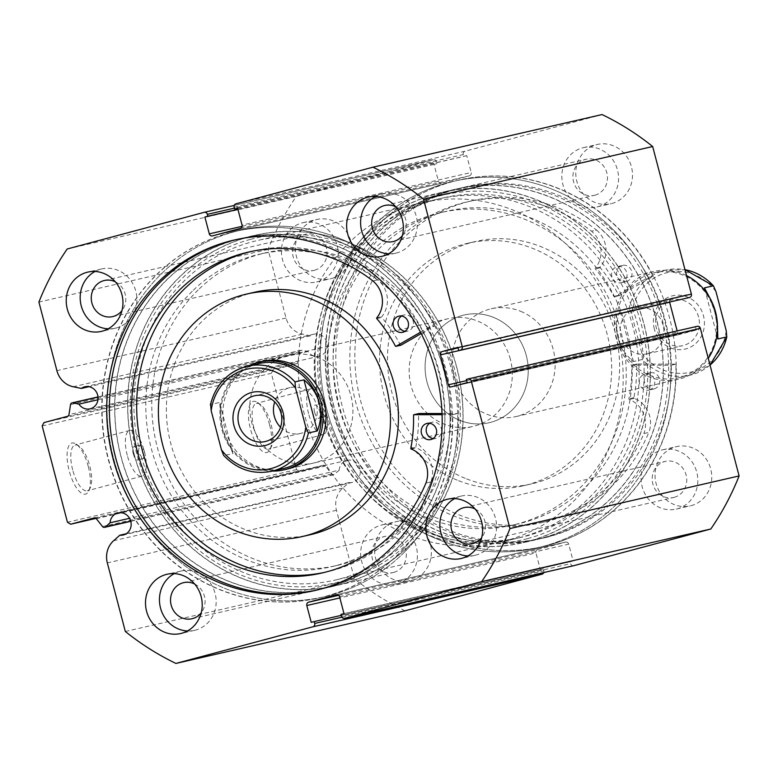 <?xml version="1.0" encoding="UTF-8"?>
<svg xmlns="http://www.w3.org/2000/svg" width="778" height="778" viewBox="0 0 778 778"><rect width="100%" height="100%" fill="white"/><g stroke="black" fill="none" stroke-linecap="round" stroke-linejoin="round"><path stroke-width="0.58" stroke-dasharray="3.89 2.92" d="M654.337 328.987A27.366 25.431 77.1 0 1 671.959 295.951A27.366 25.431 77.1 0 1 703.477 315.849A27.366 25.431 77.1 0 1 685.856 348.894A27.366 25.431 77.1 0 1 654.337 328.987M698.605 317.093A23.496 21.833 -102.9 0 0 672.25 299.841A23.496 21.833 -102.9 0 0 656.418 328.384A23.496 21.833 -102.9 0 0 682.773 345.646A23.496 21.833 -102.9 0 0 698.605 317.093M663.138 325.243A23.496 21.833 -102.9 0 0 636.783 307.981A23.496 21.833 -102.9 0 0 620.951 336.524A23.496 21.833 -102.9 0 0 647.306 353.786A23.496 21.833 -102.9 0 0 663.138 325.243M710.013 365.077A53.906 50.084 77.1 0 1 689.979 375.191A53.906 50.084 77.1 0 1 642.424 359.475L633.457 361.537C625.629 355.069 620.504 347.299 618.063 338.226A53.906 50.084 -102.9 0 0 678.523 377.816A53.906 50.084 -102.9 0 0 714.846 312.328A53.906 50.084 -102.9 0 0 654.386 272.738A53.906 50.084 -102.9 0 0 618.063 338.226C615.738 329.123 616.4 319.865 620.056 310.451L629.023 308.389A53.906 50.084 77.1 0 1 665.842 270.102A53.906 50.084 77.1 0 1 685 269.733L665.842 270.102L654.386 272.738M686.546 275.606A55.287 51.377 -102.9 0 0 653.578 271.503A55.287 51.377 -102.9 0 0 616.322 338.673A55.287 51.377 -102.9 0 0 678.328 379.285A55.287 51.377 -102.9 0 0 708.252 358.357M526.298 355.585A55.287 51.377 77.1 0 1 489.041 422.755A55.287 51.377 77.1 0 1 427.034 382.144A55.287 51.377 77.1 0 1 464.291 314.973A55.287 51.377 77.1 0 1 526.298 355.585M280.527 427.239A23.496 21.833 -102.9 0 0 300.609 433.414A23.496 21.833 -102.9 0 0 316.442 404.861A23.496 21.833 -102.9 0 0 290.097 387.609A23.496 21.833 -102.9 0 0 274.712 401.925M258.88 363.569A53.906 50.084 -102.9 0 0 222.557 429.057A53.906 50.084 -102.9 0 0 283.007 468.657M248.25 366.01A55.287 51.377 -102.9 0 0 221.808 429.281A55.287 51.377 -102.9 0 0 272.388 471.098M633.01 327.032A174.165 161.824 -102.9 0 0 437.683 199.119A174.165 161.824 -102.9 0 0 320.332 410.696A174.165 161.824 -102.9 0 0 515.658 538.609A174.165 161.824 -102.9 0 0 633.01 327.032M617.071 330.699A174.165 161.824 -102.9 0 0 421.744 202.776A174.165 161.824 -102.9 0 0 304.392 414.353A174.165 161.824 -102.9 0 0 499.719 542.276A174.165 161.824 -102.9 0 0 617.071 330.699M510.358 359.251A55.287 51.377 -102.9 0 0 448.352 318.64A55.287 51.377 -102.9 0 0 411.095 385.81A55.287 51.377 -102.9 0 0 473.102 426.412A55.287 51.377 -102.9 0 0 510.358 359.251M271.551 471.283A53.906 50.084 77.1 0 1 224.006 455.577L232.972 453.516L222.557 429.057L219.571 402.43L210.605 404.492M232.972 453.516L219.571 402.43M717.53 327.431L714.846 312.328L709.682 297.692M717.831 338.965L704.43 287.879M633.457 361.537L620.056 310.451M642.424 359.475L641.84 353.222L631.6 314.195L629.023 308.389M401.516 316.033A8.295 7.702 77.1 0 1 403.656 315.061A8.295 7.702 77.1 0 1 403.908 315.002A8.295 7.702 77.1 0 1 413.244 321.226A8.295 7.702 77.1 0 1 407.866 331.107A8.295 7.702 77.1 0 1 407.623 331.165A8.295 7.702 77.1 0 1 405.027 331.282M429.66 423.281A8.295 7.702 77.1 0 1 431.8 422.318A8.295 7.702 77.1 0 1 432.043 422.25A8.295 7.702 77.1 0 1 441.379 428.474A8.295 7.702 77.1 0 1 436.001 438.354A8.295 7.702 77.1 0 1 435.758 438.422A8.295 7.702 77.1 0 1 433.161 438.539M400.913 345.189A0.554 0.515 77.1 0 1 400.359 344.907A145.972 135.625 -102.9 0 0 381.745 317.463A0.554 0.515 77.1 0 1 381.735 316.724A25.45 23.641 -102.9 0 0 377.865 279.779L372.886 280.926L377.875 279.769A164.625 152.955 -102.9 0 0 253.365 250.944A164.625 152.955 -102.9 0 0 250.876 251.547M324.562 572.384A164.625 152.955 -102.9 0 0 327.061 571.84A164.625 152.955 -102.9 0 0 331.982 570.614A164.625 152.955 -102.9 0 0 430.905 481.922L425.926 483.06L430.895 481.913A25.45 23.641 -102.9 0 0 416.142 447.875A0.554 0.515 77.1 0 1 415.792 447.233A145.972 135.625 -102.9 0 0 418.506 414.071A0.554 0.515 77.1 0 1 418.797 413.575M442.079 414.684L452.689 414.684A187.984 174.671 77.1 0 1 325.116 596.444A187.984 174.671 77.1 0 1 319.495 597.844A187.984 174.671 77.1 0 1 107.909 456.754A187.984 174.671 77.1 0 1 229.724 232.807A187.984 174.671 77.1 0 1 235.345 231.406A187.984 174.671 77.1 0 1 429.67 326.935L434.649 325.797L421.18 333.558M452.689 414.684L457.668 413.536A187.984 174.671 77.1 0 1 330.105 595.306A187.984 174.671 77.1 0 1 324.484 596.697A187.984 174.671 77.1 0 1 112.888 455.607A187.984 174.671 77.1 0 1 234.703 231.659A187.984 174.671 77.1 0 1 240.324 230.259A187.984 174.671 77.1 0 1 434.649 325.797M442.03 413.536L457.668 413.536M429.67 326.935L420.49 332.225M427.19 517.885A160.346 148.977 77.1 0 1 327.266 356.178A160.346 148.977 77.1 0 1 440.776 212.589A160.346 148.977 77.1 0 1 526.142 219.843A160.346 148.977 77.1 0 1 626.076 381.551A160.346 148.977 77.1 0 1 512.556 525.14A160.346 148.977 77.1 0 1 427.19 517.885M433.171 516.514A160.346 148.977 77.1 0 1 333.247 354.807A160.346 148.977 77.1 0 1 446.757 211.217A160.346 148.977 77.1 0 1 532.123 218.472A160.346 148.977 77.1 0 1 632.047 380.179A160.346 148.977 77.1 0 1 518.537 523.769A160.346 148.977 77.1 0 1 433.171 516.514M520.628 311.297A55.287 51.377 77.1 0 1 555.084 367.06A55.287 51.377 77.1 0 1 515.94 416.58A55.287 51.377 77.1 0 1 486.503 414.071A55.287 51.377 77.1 0 1 452.047 358.308A55.287 51.377 77.1 0 1 491.19 308.798A55.287 51.377 77.1 0 1 520.628 311.297M493.729 317.482A55.287 51.377 77.1 0 1 528.184 373.246A55.287 51.377 77.1 0 1 489.041 422.755A55.287 51.377 77.1 0 1 459.613 420.256A55.287 51.377 77.1 0 1 425.148 364.493A55.287 51.377 77.1 0 1 464.291 314.973A55.287 51.377 77.1 0 1 493.729 317.482M457.211 480.143A124.402 115.591 77.1 0 1 379.683 354.671A124.402 115.591 77.1 0 1 467.753 243.271A124.402 115.591 77.1 0 1 533.98 248.892A124.402 115.591 77.1 0 1 611.518 374.364A124.402 115.591 77.1 0 1 523.448 485.764A124.402 115.591 77.1 0 1 457.211 480.143M465.186 478.314A124.402 115.591 77.1 0 1 387.648 352.842A124.402 115.591 77.1 0 1 475.718 241.443A124.402 115.591 77.1 0 1 541.955 247.064A124.402 115.591 77.1 0 1 619.483 372.536A124.402 115.591 77.1 0 1 531.413 483.935A124.402 115.591 77.1 0 1 465.186 478.314M427.2 534.505A179.699 166.959 77.1 0 1 315.216 353.27A179.699 166.959 77.1 0 1 442.419 192.361A179.699 166.959 77.1 0 1 538.094 200.481A179.699 166.959 77.1 0 1 650.077 381.716A179.699 166.959 77.1 0 1 522.865 542.626A179.699 166.959 77.1 0 1 427.2 534.505M440.154 531.53A179.699 166.959 77.1 0 1 328.16 350.295A179.699 166.959 77.1 0 1 455.373 189.385A179.699 166.959 77.1 0 1 551.048 197.505A179.699 166.959 77.1 0 1 663.031 378.74A179.699 166.959 77.1 0 1 535.818 539.65A179.699 166.959 77.1 0 1 440.154 531.53M198.215 289.912A160.346 148.977 -102.9 0 0 170.178 481.426A160.346 148.977 -102.9 0 0 337.224 565.412A160.346 148.977 -102.9 0 0 404.453 528.35A160.346 148.977 -102.9 0 0 432.48 336.845A160.346 148.977 -102.9 0 0 265.444 252.86A160.346 148.977 -102.9 0 0 198.215 289.912M192.234 291.283A160.346 148.977 -102.9 0 0 164.207 482.798A160.346 148.977 -102.9 0 0 331.243 566.783A160.346 148.977 -102.9 0 0 398.472 529.73A160.346 148.977 -102.9 0 0 426.5 338.216A160.346 148.977 -102.9 0 0 259.463 254.231A160.346 148.977 -102.9 0 0 192.234 291.283M448.352 318.64L262.06 361.42A55.287 51.377 -102.9 0 0 238.875 374.199A55.287 51.377 -102.9 0 0 229.209 440.241A55.287 51.377 -102.9 0 0 286.81 469.202L473.102 426.412M336.893 450.248A55.287 51.377 -102.9 0 0 346.55 384.206A55.287 51.377 -102.9 0 0 288.959 355.245A55.287 51.377 -102.9 0 0 265.775 368.023A55.287 51.377 -102.9 0 0 256.108 434.066A55.287 51.377 -102.9 0 0 313.709 463.027A55.287 51.377 -102.9 0 0 336.893 450.248M254.552 292.236A124.402 115.591 -102.9 0 0 202.397 320.983A124.402 115.591 -102.9 0 0 180.652 469.572A124.402 115.591 -102.9 0 0 310.247 534.729M179.786 276.9A179.699 166.959 -102.9 0 0 148.374 491.521A179.699 166.959 -102.9 0 0 335.581 585.64A179.699 166.959 -102.9 0 0 410.92 544.114A179.699 166.959 -102.9 0 0 442.332 329.493A179.699 166.959 -102.9 0 0 255.135 235.374A179.699 166.959 -102.9 0 0 179.786 276.9M166.832 279.876A179.699 166.959 -102.9 0 0 135.421 494.497A179.699 166.959 -102.9 0 0 322.627 588.615A179.699 166.959 -102.9 0 0 397.966 547.09A179.699 166.959 -102.9 0 0 429.378 332.469A179.699 166.959 -102.9 0 0 242.182 238.35A179.699 166.959 -102.9 0 0 166.832 279.876M675.868 364.162L637.201 363.987A0.554 0.515 -102.9 0 0 636.696 364.532A145.972 135.625 77.1 0 1 633.866 397.675A0.554 0.515 -102.9 0 0 634.206 398.326A25.45 23.641 77.1 0 1 648.833 432.412L643.873 433.56A164.625 152.955 77.1 0 1 544.61 521.834A164.625 152.955 77.1 0 1 540.263 522.904A164.625 152.955 77.1 0 1 354.894 399.046A164.625 152.955 77.1 0 1 462.22 203.087A164.625 152.955 77.1 0 1 466.567 202.017A164.625 152.955 77.1 0 1 591.562 231.222L596.551 230.074A25.45 23.641 77.1 0 1 600.276 267.039A0.554 0.515 -102.9 0 0 600.285 267.778A145.972 135.625 77.1 0 1 618.802 295.3A0.554 0.515 -102.9 0 0 619.502 295.533L653.17 276.326A187.984 174.671 -102.9 0 0 458.505 180.156A187.984 174.671 -102.9 0 0 453.535 181.381A187.984 174.671 -102.9 0 0 330.981 405.144A187.984 174.671 -102.9 0 0 542.655 546.594A187.984 174.671 -102.9 0 0 547.624 545.368A187.984 174.671 -102.9 0 0 675.868 364.162L670.889 365.3L632.222 365.135A0.554 0.515 -102.9 0 0 631.717 365.679A145.972 135.625 77.1 0 1 628.877 398.822A0.554 0.515 -102.9 0 0 629.227 399.464A25.45 23.641 77.1 0 1 643.853 433.56L643.873 433.56M649.124 390.031A8.295 7.702 -102.9 0 0 654.531 380.16A8.295 7.702 -102.9 0 0 645.195 373.917A8.295 7.702 -102.9 0 0 644.972 373.975A8.295 7.702 -102.9 0 0 639.574 383.846A8.295 7.702 -102.9 0 0 648.91 390.089A8.295 7.702 -102.9 0 0 649.124 390.031M654.113 388.883A8.295 7.702 -102.9 0 0 659.52 379.012A8.295 7.702 -102.9 0 0 650.175 372.779A8.295 7.702 -102.9 0 0 649.961 372.827A8.295 7.702 -102.9 0 0 644.554 382.698A8.295 7.702 -102.9 0 0 653.89 388.942A8.295 7.702 -102.9 0 0 654.113 388.883M621.379 282.677A8.295 7.702 -102.9 0 0 626.786 272.806A8.295 7.702 -102.9 0 0 617.45 266.562A8.295 7.702 -102.9 0 0 617.226 266.621A8.295 7.702 -102.9 0 0 611.819 276.491A8.295 7.702 -102.9 0 0 621.155 282.725A8.295 7.702 -102.9 0 0 621.379 282.677M626.358 281.529A8.295 7.702 -102.9 0 0 631.765 271.658A8.295 7.702 -102.9 0 0 622.429 265.415A8.295 7.702 -102.9 0 0 622.206 265.473A8.295 7.702 -102.9 0 0 616.798 275.344A8.295 7.702 -102.9 0 0 626.144 281.587A8.295 7.702 -102.9 0 0 626.358 281.529M643.853 433.56L648.852 432.422A164.625 152.955 77.1 0 1 549.589 520.686A164.625 152.955 77.1 0 1 545.242 521.756A164.625 152.955 77.1 0 1 359.883 397.898A164.625 152.955 77.1 0 1 467.199 201.94A164.625 152.955 77.1 0 1 471.546 200.87A164.625 152.955 77.1 0 1 596.551 230.074L591.562 231.231A25.45 23.641 77.1 0 1 595.287 268.186A0.554 0.515 -102.9 0 0 595.306 268.925A145.972 135.625 77.1 0 1 613.823 296.447A0.554 0.515 -102.9 0 0 614.523 296.671L648.181 277.474A187.984 174.671 -102.9 0 0 453.516 181.303A187.984 174.671 -102.9 0 0 448.556 182.519A187.984 174.671 -102.9 0 0 326.001 406.291A187.984 174.671 -102.9 0 0 537.676 547.741A187.984 174.671 -102.9 0 0 542.645 546.516A187.984 174.671 -102.9 0 0 670.889 365.3M653.17 276.326L648.181 277.474M70.516 404.609L299.656 351.987A2.208 2.052 77.1 0 1 302.02 350.246L98.028 397.101M67.2 248.989L296.34 196.367A273.691 254.289 77.1 0 0 268.04 249.437L286.032 318.017A21.852 20.306 -102.9 0 0 302.379 334.141L310.461 335.814A11.339 10.532 77.1 0 1 313.758 334.229A11.339 10.532 77.1 0 1 314.098 334.141A11.339 10.532 77.1 0 1 326.857 342.651A11.339 10.532 77.1 0 1 319.515 356.149A11.339 10.532 77.1 0 1 319.175 356.236A11.339 10.532 77.1 0 1 308.059 351.5L302.02 350.246M310.461 335.814L88.974 386.685M405.066 610.808A273.691 254.289 77.1 0 1 354.457 578.861L336.466 510.28A21.852 20.306 77.1 0 1 342.767 488.088L348.962 482.593A11.339 10.532 -102.9 0 0 352.278 482.409A11.339 10.532 -102.9 0 0 352.609 482.321A11.339 10.532 -102.9 0 0 359.961 468.823A11.339 10.532 -102.9 0 0 347.202 460.313A11.339 10.532 -102.9 0 0 346.862 460.401A11.339 10.532 -102.9 0 0 339.189 470.165L129.566 518.313M88.254 466.392A26.442 9.774 75 0 0 76.205 444.141A26.442 9.774 75 0 0 69.193 470.768A26.442 9.774 75 0 0 88.75 491.015A26.442 9.774 75 0 0 88.254 466.392M72.675 469.883A23.68 8.752 -105 0 1 75.087 445.045A23.68 8.752 -105 0 1 78.948 446.027A23.68 8.752 -105 0 1 89.742 465.954A23.68 8.752 -105 0 1 90.18 488.01A23.68 8.752 -105 0 1 87.331 490.792A23.68 8.752 -105 0 1 72.675 469.883M269.567 424.749A26.442 9.774 75 0 0 257.528 402.498A26.442 9.774 75 0 0 250.506 429.125A26.442 9.774 75 0 0 270.063 449.373A26.442 9.774 75 0 0 269.567 424.749M253.988 428.24A23.68 8.752 -105 0 1 256.4 403.403A23.68 8.752 -105 0 1 260.27 404.385A23.68 8.752 -105 0 1 271.055 424.321A23.68 8.752 -105 0 1 271.503 446.368A23.68 8.752 -105 0 1 268.643 449.149A23.68 8.752 -105 0 1 253.988 428.24M527.542 538.619A176.927 164.391 -102.9 0 0 641.471 325A176.927 164.391 -102.9 0 0 437.751 196.367A176.927 164.391 -102.9 0 0 323.823 409.987A176.927 164.391 -102.9 0 0 527.542 538.619M437.46 199.265A174.165 161.824 77.1 0 1 442.663 197.972A174.165 161.824 77.1 0 1 638.699 328.686A174.165 161.824 77.1 0 1 525.84 536.178A174.165 161.824 77.1 0 1 520.638 537.472A174.165 161.824 77.1 0 1 326.41 413.546L325.233 416.648L320.828 410.58L321.654 403.296L324.309 405.533A174.165 161.824 77.1 0 1 437.46 199.265M250.458 239.381A176.927 164.391 77.1 0 1 454.177 368.013A176.927 164.391 77.1 0 1 340.249 581.633A176.927 164.391 77.1 0 1 136.529 453A176.927 164.391 77.1 0 1 250.458 239.381M340.54 578.735A174.165 161.824 -102.9 0 0 453.399 371.252A174.165 161.824 -102.9 0 0 257.362 240.528A174.165 161.824 -102.9 0 0 252.16 241.822A174.165 161.824 -102.9 0 0 138.999 448.089L140.341 444.938L144.494 451.075L143.911 458.291L141.11 456.112A174.165 161.824 -102.9 0 0 335.337 580.028A174.165 161.824 -102.9 0 0 340.54 578.735M326.41 413.546L324.572 409.773L324.309 405.533M314.623 412.243A6.914 2.558 -105 0 1 315.333 404.988A6.914 2.558 -105 0 1 319.602 411.095A6.914 2.558 -105 0 1 318.902 418.35A6.914 2.558 -105 0 1 314.623 412.243M133.31 453.885A6.914 2.558 -105 0 1 134.011 446.63A6.914 2.558 -105 0 1 138.29 452.738A6.914 2.558 -105 0 1 137.589 459.993A6.914 2.558 -105 0 1 133.31 453.885M138.999 448.089L138.27 452.553L141.11 456.112M308.584 413.633A23.68 8.752 -105 0 1 310.996 388.796A23.68 8.752 -105 0 1 325.651 409.705A23.68 8.752 -105 0 1 323.24 434.542A23.68 8.752 -105 0 1 308.584 413.633M127.271 455.276A23.68 8.752 -105 0 1 129.683 430.438A23.68 8.752 -105 0 1 144.338 451.347A23.68 8.752 -105 0 1 141.917 476.185A23.68 8.752 -105 0 1 127.271 455.276M528.281 541.43A179.835 167.085 77.1 0 1 522.904 542.762A179.835 167.085 77.1 0 1 320.487 407.798A179.835 167.085 77.1 0 1 437.012 193.557A179.835 167.085 77.1 0 1 442.39 192.224A179.835 167.085 77.1 0 1 644.806 327.188A179.835 167.085 77.1 0 1 528.281 541.43M541.225 538.454A179.835 167.085 77.1 0 1 535.847 539.786A179.835 167.085 77.1 0 1 333.441 404.823A179.835 167.085 77.1 0 1 449.966 190.581A179.835 167.085 77.1 0 1 455.344 189.249A179.835 167.085 77.1 0 1 657.76 324.212A179.835 167.085 77.1 0 1 541.225 538.454M543.297 546.341A187.984 174.671 77.1 0 1 537.676 547.741A187.984 174.671 77.1 0 1 326.089 406.651A187.984 174.671 77.1 0 1 447.895 182.694A187.984 174.671 77.1 0 1 453.516 181.303A187.984 174.671 77.1 0 1 665.112 322.393A187.984 174.671 77.1 0 1 543.297 546.341M548.578 545.125A187.984 174.671 77.1 0 1 542.956 546.526A187.984 174.671 77.1 0 1 331.36 405.435A187.984 174.671 77.1 0 1 453.175 181.488A187.984 174.671 77.1 0 1 458.796 180.088A187.984 174.671 77.1 0 1 670.393 321.178A187.984 174.671 77.1 0 1 548.578 545.125M546.506 537.238A179.835 167.085 77.1 0 1 541.128 538.58A179.835 167.085 77.1 0 1 338.722 403.607A179.835 167.085 77.1 0 1 455.247 189.375A179.835 167.085 77.1 0 1 460.625 188.033A179.835 167.085 77.1 0 1 663.041 323.006A179.835 167.085 77.1 0 1 546.506 537.238M549.2 536.625A179.835 167.085 77.1 0 1 543.822 537.958A179.835 167.085 77.1 0 1 341.406 402.985A179.835 167.085 77.1 0 1 457.941 188.753A179.835 167.085 77.1 0 1 463.318 187.42A179.835 167.085 77.1 0 1 665.725 322.384A179.835 167.085 77.1 0 1 549.2 536.625M249.719 236.57A179.835 167.085 77.1 0 1 255.096 235.238A179.835 167.085 77.1 0 1 457.513 370.202A179.835 167.085 77.1 0 1 340.988 584.443A179.835 167.085 77.1 0 1 335.61 585.776A179.835 167.085 77.1 0 1 133.194 450.812A179.835 167.085 77.1 0 1 249.719 236.57M236.775 239.546A179.835 167.085 77.1 0 1 242.153 238.214A179.835 167.085 77.1 0 1 444.559 373.177A179.835 167.085 77.1 0 1 328.034 587.419A179.835 167.085 77.1 0 1 322.656 588.751A179.835 167.085 77.1 0 1 120.24 453.788A179.835 167.085 77.1 0 1 236.775 239.546M234.703 231.659A187.984 174.671 77.1 0 1 240.324 230.259A187.984 174.671 77.1 0 1 451.911 371.349A187.984 174.671 77.1 0 1 330.105 595.306A187.984 174.671 77.1 0 1 324.484 596.697A187.984 174.671 77.1 0 1 112.888 455.607A187.984 174.671 77.1 0 1 234.703 231.659M229.422 232.875A187.984 174.671 77.1 0 1 235.044 231.474A187.984 174.671 77.1 0 1 446.64 372.565A187.984 174.671 77.1 0 1 324.825 596.512A187.984 174.671 77.1 0 1 319.204 597.912A187.984 174.671 77.1 0 1 107.607 456.822A187.984 174.671 77.1 0 1 229.422 232.875M235.52 239.741A179.835 167.085 77.1 0 1 236.872 239.42A179.835 167.085 77.1 0 1 439.278 374.393A179.835 167.085 77.1 0 1 322.753 588.625A179.835 167.085 77.1 0 1 317.375 589.967A179.835 167.085 77.1 0 1 316.033 590.269M454.663 498.601A30.41 28.251 77.1 0 1 460.508 496.257A30.41 28.251 77.1 0 1 461.412 496.033A30.41 28.251 77.1 0 1 495.644 518.848A30.41 28.251 77.1 0 1 475.932 555.084A30.41 28.251 77.1 0 1 475.027 555.307A30.41 28.251 77.1 0 1 467.831 555.939M375.395 196.455A30.41 28.251 77.1 0 1 381.239 194.111A30.41 28.251 77.1 0 1 382.144 193.887A30.41 28.251 77.1 0 1 416.376 216.712A30.41 28.251 77.1 0 1 396.673 252.938A30.41 28.251 77.1 0 1 395.759 253.161A30.41 28.251 77.1 0 1 388.562 253.793M174.243 573.629A30.41 28.251 77.1 0 1 180.088 571.285A30.41 28.251 77.1 0 1 181.002 571.062A30.41 28.251 77.1 0 1 215.224 593.877A30.41 28.251 77.1 0 1 195.521 630.112A30.41 28.251 77.1 0 1 194.607 630.336A30.41 28.251 77.1 0 1 187.42 630.968M94.984 271.483A30.41 28.251 77.1 0 1 100.819 269.139A30.41 28.251 77.1 0 1 101.733 268.916A30.41 28.251 77.1 0 1 135.956 291.74A30.41 28.251 77.1 0 1 116.253 327.966A30.41 28.251 77.1 0 1 115.348 328.19A30.41 28.251 77.1 0 1 108.152 328.822M675.693 446.835A30.41 28.251 77.1 0 1 676.597 446.611A30.41 28.251 77.1 0 1 710.829 469.435A30.41 28.251 77.1 0 1 691.127 505.661A30.41 28.251 77.1 0 1 690.212 505.885A30.41 28.251 77.1 0 1 655.99 483.06A30.41 28.251 77.1 0 1 675.693 446.835M661.747 450.034A30.41 28.251 77.1 0 1 662.652 449.81A30.41 28.251 77.1 0 1 696.884 472.635A30.41 28.251 77.1 0 1 677.181 508.861A30.41 28.251 77.1 0 1 676.267 509.084A30.41 28.251 77.1 0 1 642.045 486.26A30.41 28.251 77.1 0 1 661.747 450.034M596.425 144.689A30.41 28.251 77.1 0 1 597.339 144.465A30.41 28.251 77.1 0 1 631.561 167.289A30.41 28.251 77.1 0 1 611.858 203.515A30.41 28.251 77.1 0 1 610.954 203.739A30.41 28.251 77.1 0 1 576.722 180.914A30.41 28.251 77.1 0 1 596.425 144.689M582.479 147.888A30.41 28.251 77.1 0 1 583.393 147.664A30.41 28.251 77.1 0 1 617.615 170.489A30.41 28.251 77.1 0 1 597.912 206.715A30.41 28.251 77.1 0 1 596.998 206.938A30.41 28.251 77.1 0 1 562.776 184.123A30.41 28.251 77.1 0 1 582.479 147.888M395.273 521.863A30.41 28.251 77.1 0 1 396.187 521.639A30.41 28.251 77.1 0 1 430.419 544.464A30.41 28.251 77.1 0 1 410.706 580.689A30.41 28.251 77.1 0 1 409.802 580.913A30.41 28.251 77.1 0 1 375.57 558.089A30.41 28.251 77.1 0 1 395.273 521.863M381.327 525.062A30.41 28.251 77.1 0 1 382.241 524.839A30.41 28.251 77.1 0 1 416.463 547.663A30.41 28.251 77.1 0 1 396.761 583.889A30.41 28.251 77.1 0 1 395.856 584.113A30.41 28.251 77.1 0 1 361.624 561.288A30.41 28.251 77.1 0 1 381.327 525.062M316.014 219.717A30.41 28.251 77.1 0 1 316.918 219.493A30.41 28.251 77.1 0 1 351.15 242.318A30.41 28.251 77.1 0 1 331.447 278.543A30.41 28.251 77.1 0 1 330.533 278.767A30.41 28.251 77.1 0 1 296.301 255.943A30.41 28.251 77.1 0 1 316.014 219.717M302.068 222.916A30.41 28.251 77.1 0 1 302.973 222.693A30.41 28.251 77.1 0 1 337.205 245.517A30.41 28.251 77.1 0 1 317.492 281.743A30.41 28.251 77.1 0 1 316.588 281.967A30.41 28.251 77.1 0 1 282.356 259.152A30.41 28.251 77.1 0 1 302.068 222.916M314.477 270.248A18.526 17.213 -102.9 0 0 326.478 248.182A18.526 17.213 -102.9 0 0 305.637 234.285A18.526 17.213 -102.9 0 0 305.083 234.421A18.526 17.213 -102.9 0 0 293.082 256.487A18.526 17.213 -102.9 0 0 313.923 270.384A18.526 17.213 -102.9 0 0 314.477 270.248M115.358 281.831A18.526 17.213 77.1 0 1 121.971 310.616M393.746 572.394A18.526 17.213 -102.9 0 0 405.746 550.328A18.526 17.213 -102.9 0 0 384.896 536.421A18.526 17.213 -102.9 0 0 384.342 536.567A18.526 17.213 -102.9 0 0 372.341 558.633A18.526 17.213 -102.9 0 0 393.191 572.53A18.526 17.213 -102.9 0 0 393.746 572.394M194.626 583.977A18.526 17.213 77.1 0 1 201.239 612.763M594.898 195.22A18.526 17.213 -102.9 0 0 606.898 173.154A18.526 17.213 -102.9 0 0 586.048 159.247A18.526 17.213 -102.9 0 0 585.494 159.393A18.526 17.213 -102.9 0 0 573.493 181.459A18.526 17.213 -102.9 0 0 594.343 195.356A18.526 17.213 -102.9 0 0 594.898 195.22M395.778 206.802A18.526 17.213 77.1 0 1 402.382 235.588M674.156 497.366A18.526 17.213 -102.9 0 0 686.167 475.3A18.526 17.213 -102.9 0 0 665.316 461.393A18.526 17.213 -102.9 0 0 664.762 461.539A18.526 17.213 -102.9 0 0 652.761 483.595A18.526 17.213 -102.9 0 0 673.612 497.502A18.526 17.213 -102.9 0 0 674.156 497.366M475.037 508.948A18.526 17.213 77.1 0 1 481.65 537.734M299.656 351.987L298.13 361.964L68.999 414.586M296.34 196.367L433.327 159.714A2.762 2.567 77.1 0 1 436.507 161.727L234.421 208.134M242.114 226.33L438.442 181.235L434.017 164.391L436.993 163.594L436.507 161.727M438.442 181.235A2.762 2.567 -102.9 0 0 441.622 183.248L212.482 235.87M240.276 228.44L469.416 175.809L441.622 183.248M469.416 175.809A2.762 2.567 -102.9 0 0 471.196 172.473L242.055 225.095M234.168 207.181L463.309 154.55L463.795 156.427L466.771 155.629L471.196 172.473M463.309 154.55A2.762 2.567 77.1 0 1 465.088 151.214L602.075 114.561M458.048 347.892L671.404 298.898L687.042 294.706L687.878 297.916M671.404 298.898A2.762 2.567 -102.9 0 0 669.595 302.117M466.635 380.607L677.482 332.177L677.152 330.932M677.482 332.177A2.762 2.567 -102.9 0 0 680.662 334.19L451.532 386.812M697.195 326.332L695.454 326.799L696.3 330.008L680.662 334.19M573.649 565.703A2.762 2.567 77.1 0 1 570.634 563.651L341.493 616.273M339.558 596.765L568.699 544.133L573.114 560.987L570.138 561.784L570.634 563.651M568.699 544.133A2.762 2.567 -102.9 0 0 565.518 542.13L336.543 594.713M338.644 595.287L537.724 549.56L565.518 542.13M537.724 549.56A2.762 2.567 -102.9 0 0 535.945 552.905L339.869 597.932M341.912 617.197L543.832 570.819L543.336 568.951L540.36 569.749L535.945 552.905M543.832 570.819A2.762 2.567 77.1 0 1 543.754 572.569M339.189 470.165L334.559 474.279A2.208 2.052 77.1 0 1 331.652 473.948L325.437 466.041A2.208 2.052 -102.9 0 0 323.308 465.283L299.763 471.585L296.574 469.581L271.327 373.323L273.107 369.978L296.651 363.676A2.208 2.052 -102.9 0 0 298.13 361.964M268.04 249.437L38.9 302.059M125.326 631.483L354.457 578.861M96.025 518.381L299.763 471.585M42.187 425.945L271.327 373.323M296.574 469.581L67.443 522.203M273.107 369.978L43.967 422.61M237.922 209.321L436.993 163.594M237.942 209.428L434.017 164.391M237.64 208.251L466.771 155.629M237.669 208.358L463.795 156.427M341.007 614.406L570.138 561.784M343.983 613.609L573.114 560.987M311.229 622.371L540.36 569.749M341.26 615.359L543.336 568.951M457.902 347.338L687.042 294.706M467.16 382.63L696.3 330.008M466.323 379.421L695.454 326.799M348.962 482.593L126.201 533.757M308.059 351.5L97.97 399.746M715.974 291.624A51.144 47.516 -102.9 0 0 665.929 272.952A51.144 47.516 -102.9 0 0 631.6 314.195M641.84 353.222A51.144 47.516 -102.9 0 0 691.885 371.884A51.144 47.516 -102.9 0 0 726.214 330.64M413.526 415.219L418.506 414.071M410.813 448.381L415.792 447.233M411.154 449.023L416.142 447.875M376.766 318.601L381.745 317.463M395.38 346.054L400.359 344.907M376.746 317.871L381.735 316.724M637.201 363.987L632.222 365.135M619.502 295.533L614.523 296.671M618.802 295.3L613.823 296.447M600.285 267.778L595.306 268.925M600.276 267.039L595.287 268.186M633.866 397.675L628.877 398.822M636.696 364.532L631.717 365.679M634.206 398.326L629.227 399.464M433.404 159.694L234.246 205.431L433.327 159.714M286.032 318.017L56.891 370.639M336.466 510.28L107.335 562.902M465.088 151.214L235.948 203.836M323.308 465.283L94.303 517.885M67.521 416.308L296.651 363.676M342.767 488.088L113.637 540.71M130.733 521.095L334.559 474.279M331.652 473.948L102.511 526.57M96.297 518.663L325.437 466.041M302.379 334.141L73.249 386.763M636.783 307.981L672.25 299.841M515.94 416.58L678.328 379.285M300.609 433.414L265.142 441.554M437.683 199.119L421.744 202.776M515.658 538.609L499.719 542.276M290.097 387.609L254.63 395.749M491.19 308.798L653.578 271.503M678.523 377.816L689.979 375.191L710.022 365.115M647.306 353.786L682.773 345.646M398.929 316.15L403.908 315.002M427.064 423.397L432.043 422.25M248.386 252.091L253.365 250.944M322.082 572.978L327.061 571.84M430.779 439.56L435.758 438.422M402.634 332.313L407.623 331.165M440.776 212.589L446.757 211.217M467.753 243.271L475.718 241.443M442.419 192.361L455.373 189.385M522.865 542.626L535.818 539.65M523.448 485.764L531.413 483.935M512.556 525.14L518.537 523.769M337.224 565.412L331.243 566.783M288.959 355.245L262.06 361.42M335.581 585.64L322.627 588.615M255.135 235.374L242.182 238.35M313.709 463.027L286.81 469.202M265.444 252.86L259.463 254.231M637.094 363.997L632.115 365.145M650.175 372.779L645.195 373.917M622.429 265.415L617.45 266.562M545.242 521.756L540.263 522.904M471.546 200.87L466.567 202.017M626.144 281.587L621.155 282.725M653.89 388.942L648.91 390.089M619.376 295.582L614.396 296.729M301.193 350.256L98.009 396.916M314.098 334.141L84.967 386.763M347.202 460.313L118.062 512.935M78.948 446.027L76.205 444.141M260.27 404.385L257.528 402.498M321.654 403.296L315.333 404.988M140.341 444.938L134.011 446.63M310.996 388.796L256.4 403.403M129.683 430.438L75.087 445.045M535.847 539.786L522.904 542.762M543.822 537.958L541.128 538.58M242.153 238.214L255.096 235.238M234.178 240.042L236.872 239.42M461.412 496.033L447.467 499.233M382.144 193.887L368.198 197.087M181.002 571.062L167.046 574.261M101.733 268.916L87.788 272.115M662.652 449.81L676.597 446.611M583.393 147.664L597.339 144.465M382.241 524.839L396.187 521.639M302.973 222.693L316.918 219.493M104.388 280.498L305.637 234.285M183.657 582.644L384.896 536.421M384.809 205.47L586.048 159.247M464.077 507.616L665.316 461.393M442.663 197.972L257.362 240.528M520.638 537.472L335.337 580.028M472.363 543.715L673.612 497.502M393.104 241.579L594.343 195.356M191.952 618.753L393.191 572.53M112.684 316.607L313.923 270.384M316.588 281.967L330.533 278.767M395.856 584.113L409.802 580.913M596.998 206.938L610.954 203.739M676.267 509.084L690.212 505.885M115.348 328.19L101.403 331.389M194.607 630.336L180.661 633.535M395.759 253.161L381.813 256.361M475.027 555.307L461.082 558.507M441.534 183.268L212.404 235.89M680.585 334.209L451.444 386.831M565.596 542.11L336.466 594.732M314.682 590.58L317.375 589.967M322.656 588.751L335.61 585.776M463.318 187.42L460.625 188.033M455.344 189.249L442.39 192.224M141.917 476.185L87.331 490.792M323.24 434.542L268.643 449.149M143.911 458.291L137.589 459.993M325.233 416.648L318.902 418.35M271.503 446.368L270.063 449.373M90.18 488.01L88.75 491.015M352.278 482.409L123.138 535.031M319.175 356.236L90.034 408.858M333.704 474.716L130.792 521.318M94.245 517.895L323.376 465.273"/><path stroke-width="1.17" d="M708.252 358.357A55.287 51.377 -102.9 0 0 715.585 312.114A55.287 51.377 -102.9 0 0 686.546 275.606M283.056 412.398A27.366 25.431 77.1 0 1 265.434 445.444A27.366 25.431 77.1 0 1 233.925 425.547A27.366 25.431 77.1 0 1 251.547 392.501A27.366 25.431 77.1 0 1 283.056 412.398M238.797 424.292A23.496 21.833 -102.9 0 0 265.142 441.554A23.496 21.833 -102.9 0 0 280.984 413.011A23.496 21.833 -102.9 0 0 254.63 395.749A23.496 21.833 -102.9 0 0 238.797 424.292M274.712 401.925A23.496 21.833 -102.9 0 0 274.264 416.152A23.496 21.833 -102.9 0 0 280.527 427.239M271.551 471.283C253.171 474.843 237.193 469.533 223.607 455.354L221.429 449.772A51.144 47.516 -102.9 0 0 271.473 468.444A51.144 47.516 -102.9 0 0 305.793 427.2L308.38 432.996A53.906 50.084 77.1 0 1 271.551 471.283L283.007 468.657A53.906 50.084 -102.9 0 0 319.34 403.169A53.906 50.084 -102.9 0 0 258.88 363.569L247.423 366.205A53.906 50.084 77.1 0 1 294.979 381.91L295.562 388.173A51.144 47.516 -102.9 0 0 245.517 369.511A51.144 47.516 -102.9 0 0 211.188 410.745L210.605 404.492A53.906 50.084 77.1 0 1 247.423 366.205C228.032 371.505 215.671 384.4 210.352 404.881L210.605 404.492M272.388 471.098A55.287 51.377 -102.9 0 0 283.824 469.883A55.287 51.377 -102.9 0 0 321.071 402.722A55.287 51.377 -102.9 0 0 259.064 362.11A55.287 51.377 -102.9 0 0 248.25 366.01M308.38 432.996L317.346 430.944C321.003 421.52 321.664 412.262 319.34 403.169C316.899 394.096 311.764 386.326 303.935 379.859L294.979 381.91M305.793 427.2L295.562 388.173M317.346 430.944L303.935 379.859M221.429 449.772L211.188 410.745M709.682 297.692L704.43 287.879L713.397 285.818L715.974 291.624L726.214 330.64L726.798 336.903L717.831 338.965L717.53 327.431M713.397 285.818L684.99 269.703A53.906 50.084 77.1 0 1 713.397 285.818M710.022 365.115L726.798 336.903A53.906 50.084 77.1 0 1 710.013 365.077M420.49 332.225L396.09 346.278A0.554 0.515 77.1 0 1 395.38 346.054A145.972 135.625 -102.9 0 0 376.766 318.601A0.554 0.515 77.1 0 1 376.746 317.871A25.45 23.641 -102.9 0 0 372.886 280.926A164.625 152.955 -102.9 0 0 248.386 252.091A164.625 152.955 -102.9 0 0 243.456 253.317A164.625 152.955 -102.9 0 0 136.792 449.431A164.625 152.955 -102.9 0 0 322.082 572.978A164.625 152.955 -102.9 0 0 327.003 571.752A164.625 152.955 -102.9 0 0 425.926 483.06A25.45 23.641 -102.9 0 0 411.154 449.023A0.554 0.515 77.1 0 1 410.813 448.381A145.972 135.625 -102.9 0 0 413.526 415.219A0.554 0.515 77.1 0 1 414.022 414.674L442.079 414.684M421.18 333.558L401.069 345.14A0.554 0.515 77.1 0 1 400.913 345.189L395.953 346.336M398.676 316.208A8.295 7.702 77.1 0 1 398.929 316.15A8.295 7.702 77.1 0 1 408.256 322.374A8.295 7.702 77.1 0 1 402.887 332.255A8.295 7.702 77.1 0 1 402.634 332.313A8.295 7.702 77.1 0 1 393.298 326.089A8.295 7.702 77.1 0 1 398.676 316.208M426.811 423.456A8.295 7.702 77.1 0 1 427.064 423.397A8.295 7.702 77.1 0 1 436.4 429.621A8.295 7.702 77.1 0 1 431.022 439.502A8.295 7.702 77.1 0 1 430.779 439.56A8.295 7.702 77.1 0 1 421.443 433.336A8.295 7.702 77.1 0 1 426.811 423.456M250.876 251.547A164.625 152.955 -102.9 0 0 248.445 252.169A164.625 152.955 -102.9 0 0 141.45 446.951A164.625 152.955 -102.9 0 0 324.562 572.384M418.797 413.575A0.554 0.515 77.1 0 1 419.011 413.526L442.03 413.536M433.161 438.539A8.295 7.702 77.1 0 1 426.393 432.062A8.295 7.702 77.1 0 1 429.66 423.281M405.027 331.282A8.295 7.702 77.1 0 1 398.248 324.805A8.295 7.702 77.1 0 1 401.516 316.033M283.824 469.883L286.81 469.202A55.287 51.377 -102.9 0 0 309.994 456.423A55.287 51.377 -102.9 0 0 319.661 390.381A55.287 51.377 -102.9 0 0 262.06 361.42L259.064 362.11M302.282 536.557L310.247 534.729A124.402 115.591 -102.9 0 0 362.412 505.982A124.402 115.591 -102.9 0 0 384.157 357.394A124.402 115.591 -102.9 0 0 254.552 292.236L246.587 294.065A124.402 115.591 -102.9 0 0 194.422 322.812A124.402 115.591 -102.9 0 0 172.677 471.4A124.402 115.591 -102.9 0 0 302.282 536.557A124.402 115.591 -102.9 0 0 354.437 507.81A124.402 115.591 -102.9 0 0 376.182 359.232A124.402 115.591 -102.9 0 0 246.587 294.065M88.974 386.685L81.32 388.436A11.339 10.532 77.1 0 1 84.627 386.851A11.339 10.532 77.1 0 1 84.967 386.763A11.339 10.532 77.1 0 1 97.717 395.273A11.339 10.532 77.1 0 1 90.374 408.771A11.339 10.532 77.1 0 1 90.034 408.858A11.339 10.532 77.1 0 1 78.928 404.122L72.889 402.868A2.208 2.052 -102.9 0 0 70.516 404.609L68.999 414.586A2.208 2.052 77.1 0 1 67.521 416.308L43.967 422.61L42.187 425.945L67.443 522.203L70.623 524.216L96.025 518.381M543.754 572.569A2.762 2.567 77.1 0 1 542.052 574.164L312.912 626.786L175.925 663.44A273.691 254.289 -102.9 0 1 125.326 631.483L107.335 562.902A21.852 20.306 77.1 0 1 113.637 540.71L119.831 535.215A11.339 10.532 -102.9 0 0 123.138 535.031A11.339 10.532 -102.9 0 0 123.478 534.953A11.339 10.532 -102.9 0 0 130.821 521.445A11.339 10.532 -102.9 0 0 118.062 512.935A11.339 10.532 -102.9 0 0 117.721 513.023A11.339 10.532 -102.9 0 0 110.058 522.797L105.429 526.9L130.733 521.095M129.566 518.313L110.058 522.797M316.033 590.269A179.835 167.085 77.1 0 1 114.784 454.274A179.835 167.085 77.1 0 1 231.494 240.762A179.835 167.085 77.1 0 1 235.52 239.741M228.8 241.374A179.835 167.085 77.1 0 1 234.178 240.042A179.835 167.085 77.1 0 1 436.594 375.015A179.835 167.085 77.1 0 1 320.059 589.247A179.835 167.085 77.1 0 1 314.682 590.58A179.835 167.085 77.1 0 1 112.275 455.616A179.835 167.085 77.1 0 1 228.8 241.374M446.553 499.457A30.41 28.251 77.1 0 1 447.467 499.233A30.41 28.251 77.1 0 1 481.699 522.057A30.41 28.251 77.1 0 1 461.986 558.283A30.41 28.251 77.1 0 1 461.082 558.507A30.41 28.251 77.1 0 1 426.85 535.682A30.41 28.251 77.1 0 1 446.553 499.457M367.294 197.311A30.41 28.251 77.1 0 1 368.198 197.087A30.41 28.251 77.1 0 1 402.43 219.911A30.41 28.251 77.1 0 1 382.727 256.137A30.41 28.251 77.1 0 1 381.813 256.361A30.41 28.251 77.1 0 1 347.581 233.536A30.41 28.251 77.1 0 1 367.294 197.311M166.142 574.485A30.41 28.251 77.1 0 1 167.046 574.261A30.41 28.251 77.1 0 1 201.278 597.086A30.41 28.251 77.1 0 1 181.575 633.311A30.41 28.251 77.1 0 1 180.661 633.535A30.41 28.251 77.1 0 1 146.439 610.711A30.41 28.251 77.1 0 1 166.142 574.485M86.873 272.339A30.41 28.251 77.1 0 1 87.788 272.115A30.41 28.251 77.1 0 1 122.01 294.94A30.41 28.251 77.1 0 1 102.307 331.165A30.41 28.251 77.1 0 1 101.403 331.389A30.41 28.251 77.1 0 1 67.171 308.565A30.41 28.251 77.1 0 1 86.873 272.339M121.971 310.616A18.526 17.213 77.1 0 1 113.238 316.461A18.526 17.213 77.1 0 1 112.684 316.607A18.526 17.213 77.1 0 1 91.833 302.7A18.526 17.213 77.1 0 1 103.844 280.634A18.526 17.213 77.1 0 1 104.388 280.498A18.526 17.213 77.1 0 1 115.358 281.831M201.239 612.763A18.526 17.213 77.1 0 1 192.506 618.607A18.526 17.213 77.1 0 1 191.952 618.753A18.526 17.213 77.1 0 1 171.102 604.846A18.526 17.213 77.1 0 1 183.102 582.78A18.526 17.213 77.1 0 1 183.657 582.644A18.526 17.213 77.1 0 1 194.626 583.977M402.382 235.588A18.526 17.213 77.1 0 1 393.658 241.433A18.526 17.213 77.1 0 1 393.104 241.579A18.526 17.213 77.1 0 1 372.254 227.672A18.526 17.213 77.1 0 1 384.254 205.606A18.526 17.213 77.1 0 1 384.809 205.47A18.526 17.213 77.1 0 1 395.778 206.802M481.65 537.734A18.526 17.213 77.1 0 1 472.917 543.579A18.526 17.213 77.1 0 1 472.363 543.715A18.526 17.213 77.1 0 1 451.522 529.818A18.526 17.213 77.1 0 1 463.523 507.752A18.526 17.213 77.1 0 1 464.077 507.616A18.526 17.213 77.1 0 1 475.037 508.948M460.479 350.081A2.762 2.567 -102.9 0 0 462.258 346.745L423.543 199.139A273.691 254.289 -102.9 0 0 372.934 167.192L602.075 114.561A273.691 254.289 77.1 0 1 652.674 146.517L691.399 294.113A2.762 2.567 77.1 0 1 689.619 297.459L458.748 350.547L457.902 347.338L442.274 351.52L458.048 347.892M458.748 350.547L689.619 297.459M669.595 302.117A2.762 2.567 -102.9 0 0 669.625 302.234L440.494 354.856L448.342 384.809L466.635 380.607M677.152 330.932L669.625 302.234M468.23 378.915L697.195 326.332A2.762 2.567 77.1 0 1 700.375 328.345L739.1 475.942A273.691 254.289 77.1 0 1 710.8 529.011L573.814 565.664A2.762 2.567 77.1 0 1 573.649 565.703M542.052 574.164L405.066 610.808L175.925 663.44M94.303 517.885L70.623 524.216M94.177 517.915A2.208 2.052 77.1 0 1 96.297 518.663L102.511 526.57A2.208 2.052 -102.9 0 0 105.429 526.9M312.912 626.786A2.762 2.567 -102.9 0 0 314.691 623.45L341.912 617.197M339.869 597.932L306.804 605.527L311.229 622.371L314.205 621.573L314.691 623.45M306.804 605.527A2.762 2.567 77.1 0 1 308.584 602.191L338.644 595.287M336.543 594.713L308.584 602.191M336.378 594.752A2.762 2.567 77.1 0 1 339.558 596.765L343.983 613.609L341.007 614.406L341.493 616.273A2.762 2.567 -102.9 0 0 344.673 618.286L573.814 565.664M700.375 328.345L471.244 380.967L509.96 528.563A273.691 254.289 -102.9 0 1 481.66 581.633L344.673 618.286M471.244 380.967A2.762 2.567 -102.9 0 0 468.055 378.954L466.323 379.421L467.16 382.63L451.532 386.812A2.762 2.567 77.1 0 1 448.342 384.809M440.494 354.856A2.762 2.567 77.1 0 1 442.274 351.52M234.421 208.134L207.366 214.349L207.862 216.216L204.886 217.013L209.301 233.867A2.762 2.567 77.1 0 0 212.482 235.87L240.276 228.44A2.762 2.567 77.1 0 0 242.055 225.095L237.64 208.251L234.664 209.049L234.168 207.181A2.762 2.567 -102.9 0 1 235.948 203.836L372.934 167.192M207.366 214.349A2.762 2.567 -102.9 0 0 204.186 212.336L67.2 248.989A273.691 254.289 -102.9 0 0 38.9 302.059L56.891 370.639A21.852 20.306 -102.9 0 0 73.249 386.763L81.32 388.436M423.543 199.139L652.674 146.517M481.66 581.633L710.8 529.011M739.1 475.942L509.96 528.563M108.152 328.822A30.41 28.251 77.1 0 1 81 304.879A30.41 28.251 77.1 0 1 94.984 271.483M187.42 630.968A30.41 28.251 77.1 0 1 160.268 607.025A30.41 28.251 77.1 0 1 174.243 573.629M388.562 253.793A30.41 28.251 77.1 0 1 361.42 229.85A30.41 28.251 77.1 0 1 375.395 196.455M467.831 555.939A30.41 28.251 77.1 0 1 440.679 531.987A30.41 28.251 77.1 0 1 454.663 498.601M207.862 216.216L237.922 209.321M204.886 217.013L237.942 209.428M234.664 209.049L237.669 208.358M314.205 621.573L341.26 615.359M126.201 533.757L119.831 535.215M97.97 399.746L78.928 404.122M396.09 346.278L401.069 345.14M414.022 414.674L419.011 413.526M98.028 397.101L72.889 402.868M462.258 346.745L691.399 294.113M204.351 212.297L234.246 205.431L204.274 212.316M209.301 233.867L242.114 226.33M413.915 414.684L418.904 413.536M98.009 396.916L72.062 402.878M697.273 326.313L468.142 378.935M344.596 618.306L573.726 565.684M130.792 521.318L104.573 527.338"/></g></svg>
